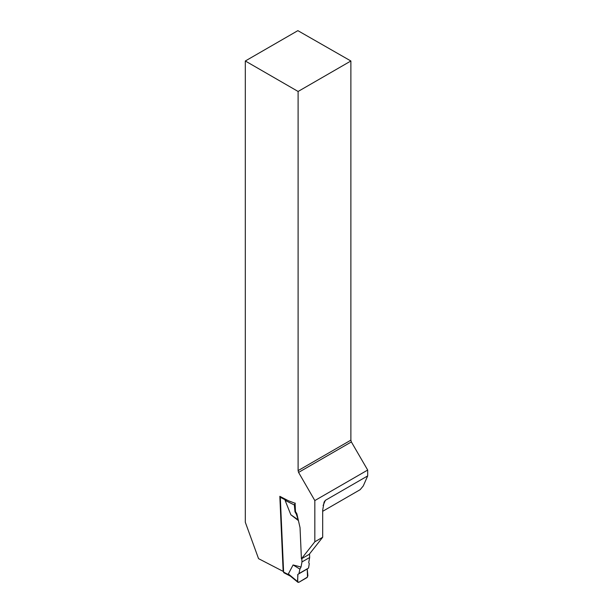 <?xml version="1.0" encoding="UTF-8"?>
<svg xmlns="http://www.w3.org/2000/svg" width="613" height="613" viewBox="0 0 613 613"><rect width="100%" height="100%" fill="white"/><g stroke="black" fill="none" stroke-linecap="round" stroke-linejoin="round"><path stroke-width="0.92" d="M322.691 537.249L314.829 541.785L314.829 500.56L298.577 472.416L351.364 441.935L367.685 470.048L367.685 475.91L325.365 500.338L324.078 502.116L322.691 510.139L322.691 537.249L309.197 554.344L301.412 558.834L300.033 527.609L296.861 513.778L296.317 514.092L298.347 520.261M314.829 541.785L301.412 558.834M298.102 470.615L298.102 91.467L350.881 60.993L350.881 440.142L298.102 470.615L298.577 472.416M283.566 571.124L283.152 571.37L258.548 558.65L245.315 522.268L245.315 60.993L298.102 91.467M283.152 571.37L279.834 496.331L288.34 500.729L295.098 503.258L295.466 511.526L296.861 513.778M350.881 60.993L297.864 30.65L245.315 60.993M351.364 441.935L350.881 440.142M322.691 511.303L360.153 489.68L363.256 485.971L367.685 475.91M314.829 500.56L367.685 470.048M279.949 497.074A0.95 0.575 -62.7 0 1 280.087 496.469M280.402 496.63A1.418 0.858 117.3 0 0 280.302 497.281L283.612 572.113A1.418 0.858 117.3 0 0 283.965 572.795L290.401 576.12M289.704 575.507L288.348 573.96L293.083 564.964L301.029 567.033L301.979 561.937L309.672 557.493L308.722 562.588L309.251 563.707L308.561 568.052L298.952 573.599L299.903 569.109L301.029 567.033M301.834 558.589L301.979 561.937M298.416 520.583L290.861 514.782L285.091 500.354L285.696 500.07L280.302 497.281M286.876 499.978L285.696 500.07M309.519 553.983L309.672 557.493M297.711 519.518L290.861 514.782M295.466 511.526L294.991 511.801L294.34 504.982L285.091 500.354M294.991 511.801L296.317 514.092M295.282 503.15L294.34 504.982M299.903 569.109L293.083 564.964M308.561 568.052L298.952 573.599M297.765 574.442C298.255 576.833 296.608 582.051 298.792 582.335L307.511 577.078L307.236 568.979L297.765 574.442L297.726 581.66L288.348 573.96M307.236 568.979L307.895 575.791L306.944 577.63L298.792 582.335L297.734 581.66L297.995 582.35L289.727 575.576M325.365 500.338L323.105 505.51M289.007 574.902L283.612 572.113"/></g></svg>
